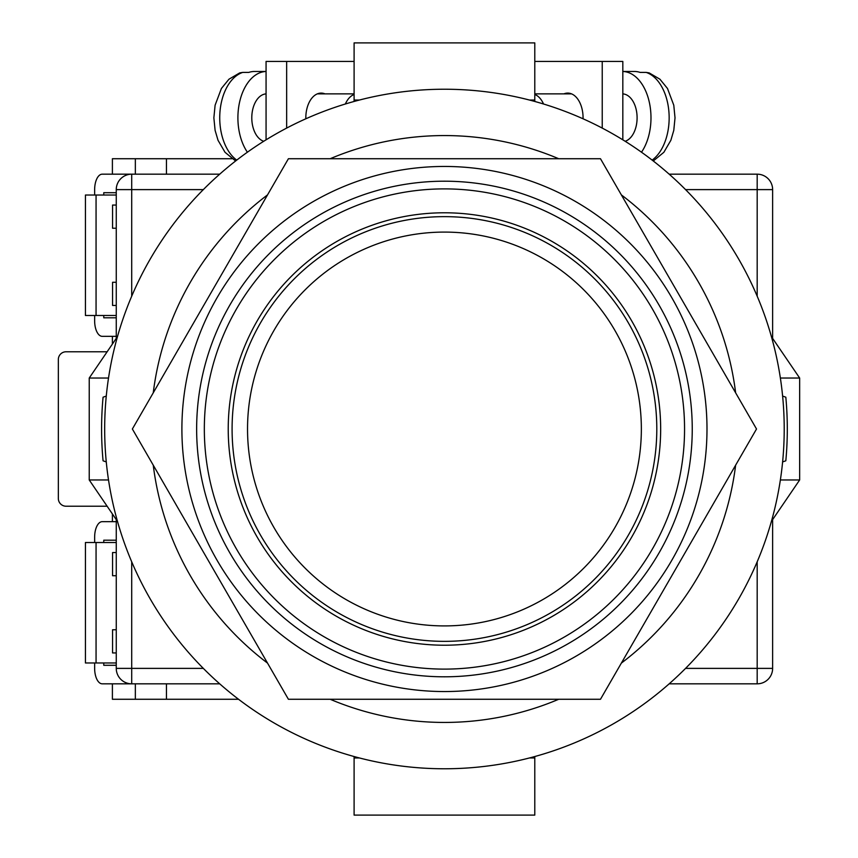 <?xml version="1.0" encoding="UTF-8"?>
<svg xmlns="http://www.w3.org/2000/svg" width="858" height="858" viewBox="0 0 858 858"><rect width="100%" height="100%" fill="white"/><g stroke="black" fill="none" stroke-linecap="round" stroke-linejoin="round"><path stroke-width="1.29" d="M444.444 768.768A339.768 339.768 0 0 0 784.212 429A339.768 339.768 0 0 0 444.444 89.232A339.768 339.768 0 0 0 104.676 429A339.768 339.768 0 0 0 444.444 768.768M106.274 461.926L103.067 460.8A342.857 342.857 0 0 1 103.067 397.2L106.274 396.074M782.614 396.074L785.821 397.2A342.857 342.857 0 0 1 785.821 460.8L782.614 461.926M330.169 699.27A293.436 293.436 0 0 0 558.719 699.27M621.364 663.105A293.436 293.436 0 0 0 735.638 465.165M735.638 392.835A293.436 293.436 0 0 0 621.364 194.895M558.719 158.73A293.436 293.436 0 0 0 330.169 158.73M267.524 194.895A293.436 293.436 0 0 0 153.25 392.835M153.25 465.165A293.436 293.436 0 0 0 267.524 663.105M771.406 521.396L799.656 479.965L780.372 479.965M780.372 378.035L799.656 378.035L799.656 479.965M771.406 336.604L799.656 378.035M117.482 336.604L89.232 378.035L89.232 479.965L108.516 479.965M108.516 378.035L89.232 378.035M117.482 521.396L89.232 479.965M354.097 756.531L354.097 757.957L359.416 757.957M534.791 756.531L534.791 757.957L529.472 757.957M534.791 757.957L534.791 815.1L354.097 815.1L354.097 757.957M354.097 101.469L354.097 42.9L534.791 42.9L534.791 100.043L529.472 100.043M534.791 101.469L534.791 100.043M359.416 100.043L354.097 100.043M583.054 118.79A24.71 15.326 -90 0 0 583.065 117.803A24.71 15.326 -90 0 0 567.739 93.093A24.71 15.326 -90 0 0 563.931 93.865M534.791 61.433L602.23 61.433L602.23 128.089M602.23 61.433L622.822 61.433L622.822 139.822M625.16 141.28A23.938 14.854 -90 0 0 637.097 117.803A23.938 14.854 -90 0 0 622.822 93.887M652.144 160.103A46.332 28.743 -90 0 0 669.154 117.803A46.332 28.743 -90 0 0 646.16 72.404L640.111 72.404A46.332 28.743 90 0 0 634.362 71.471L622.822 71.471A46.332 28.743 90 0 1 650.986 117.803A46.332 28.743 90 0 1 641.494 152.209M543.532 104A23.938 14.854 -90 0 0 534.791 94.498M646.16 72.404L649.163 72.898L659.92 79.204L667.481 88.471L673.787 105.223L675.021 117.857L673.787 130.352L670.859 140.294L663.867 152.295L653.27 160.982M305.834 118.79A24.71 15.326 -90 0 1 305.823 117.803A24.71 15.326 -90 0 1 321.149 93.093A24.71 15.326 -90 0 1 324.957 93.865M354.097 61.433L286.658 61.433L286.658 128.089M286.658 61.433L266.066 61.433L266.066 139.822M263.728 141.28A23.938 14.854 -90 0 1 251.791 117.803A23.938 14.854 -90 0 1 266.066 93.887M345.356 104A23.938 14.854 -90 0 1 354.097 94.498M236.744 160.103A46.332 28.743 -90 0 1 219.734 117.803A46.332 28.743 -90 0 1 242.728 72.404L248.777 72.404A46.332 28.743 90 0 1 254.526 71.471L266.066 71.471A46.332 28.743 90 0 0 237.902 117.803A46.332 28.743 90 0 0 247.394 152.209M242.728 72.404L239.725 72.898L228.968 79.204L221.407 88.471L215.101 105.223L213.867 117.857L215.101 130.352L218.029 140.294L225.021 152.295L235.618 160.982M219.712 683.826L131.703 683.826A15.444 15.444 0 0 1 116.259 668.382L116.259 519.605M116.259 338.395L116.259 189.618L131.703 189.618L131.703 296.203M757.185 296.203L757.185 189.618L772.629 189.618L772.629 338.395M772.629 519.605L772.629 668.382A15.444 15.444 0 0 1 757.185 683.826L669.176 683.826M94.648 195.023L94.648 189.618A15.444 7.593 90 0 1 102.241 174.174L219.712 174.174M669.176 174.174L757.185 174.174A15.444 15.444 0 0 1 772.629 189.618A15.444 15.444 0 0 0 757.185 174.174L757.185 189.618L685.563 189.618M131.703 174.174A15.444 15.444 0 0 0 116.259 189.618A15.444 15.444 0 0 1 131.703 174.174L131.703 189.618L203.325 189.618M228.228 429A216.216 216.216 0 0 1 444.444 212.784A216.216 216.216 0 0 1 660.66 429A216.216 216.216 0 0 1 444.444 645.216A216.216 216.216 0 0 1 228.228 429M444.444 691.548A262.548 262.548 0 0 1 181.896 429A262.548 262.548 0 0 1 444.444 166.452A262.548 262.548 0 0 1 706.992 429A262.548 262.548 0 0 1 444.444 691.548M444.444 699.27L600.482 699.27L756.52 429L600.482 158.73L288.406 158.73L132.368 429L288.406 699.27L444.444 699.27M656.799 429A212.355 212.355 0 0 1 444.444 641.355A212.355 212.355 0 0 1 232.089 429A212.355 212.355 0 0 1 444.444 216.645A212.355 212.355 0 0 1 656.799 429A212.355 212.355 0 0 0 444.444 216.645A212.355 212.355 0 0 0 232.089 429M116.259 662.977L85.435 662.977L85.435 542.513L116.259 542.513M96.064 662.977L96.064 542.513M116.259 665.293L103.764 665.293L103.764 662.977M103.764 542.513L103.764 540.197L116.259 540.197M94.648 542.513L94.648 537.108A15.444 7.593 -90 0 1 102.241 521.664L116.259 521.664M94.648 662.977L94.648 668.382A15.444 7.593 -90 0 0 102.241 683.826L131.703 683.826L131.703 668.382L203.325 668.382M116.259 192.707L103.764 192.707L103.764 195.023M103.764 315.487L103.764 317.803L116.259 317.803M94.648 315.487L94.648 320.892A15.444 7.593 90 0 0 102.241 336.336L116.259 336.336M116.259 195.023L85.435 195.023L85.435 315.487L116.259 315.487M96.064 195.023L96.064 315.487M231.896 158.73L166.452 158.73L166.452 174.174M107.132 351.78L66.066 351.78A7.722 7.722 0 0 0 58.344 359.502L58.344 498.498A7.722 7.722 0 0 0 66.066 506.22L107.132 506.22M166.452 683.826L166.452 699.27L238.545 699.27M116.259 305.448L112.559 305.448L112.559 282.282L116.259 282.282M116.259 228.228L112.559 228.228L112.559 205.062L116.259 205.062M112.398 174.174L112.398 158.73L135.35 158.73L135.35 174.174M135.35 158.73L166.452 158.73M112.398 513.942L112.398 521.664M112.398 683.826L112.398 699.27L166.452 699.27M112.398 344.058L112.398 336.336M116.259 552.552L112.559 552.552L112.559 575.718L116.259 575.718M116.259 629.772L112.559 629.772L112.559 652.938L116.259 652.938M135.35 699.27L135.35 683.826M131.703 561.797L131.703 668.382L116.259 668.382A15.444 15.444 0 0 0 131.703 683.826M685.563 668.382L757.185 668.382L757.185 561.797M757.185 683.826A15.444 15.444 0 0 0 772.629 668.382L757.185 668.382L757.185 683.826M204.333 429A240.111 240.111 0 0 0 444.444 669.111A240.111 240.111 0 0 0 684.555 429A240.111 240.111 0 0 0 444.444 188.889A240.111 240.111 0 0 0 204.333 429M692.245 429A247.801 247.801 0 0 1 444.444 676.801A247.801 247.801 0 0 1 196.643 429A247.801 247.801 0 0 1 444.444 181.199A247.801 247.801 0 0 1 692.245 429M247.533 429A196.911 196.911 0 0 0 444.444 625.911A196.911 196.911 0 0 0 641.355 429A196.911 196.911 0 0 0 444.444 232.089A196.911 196.911 0 0 0 247.533 429M571.546 93.865L534.791 93.865M317.342 93.865L354.097 93.865"/></g></svg>
